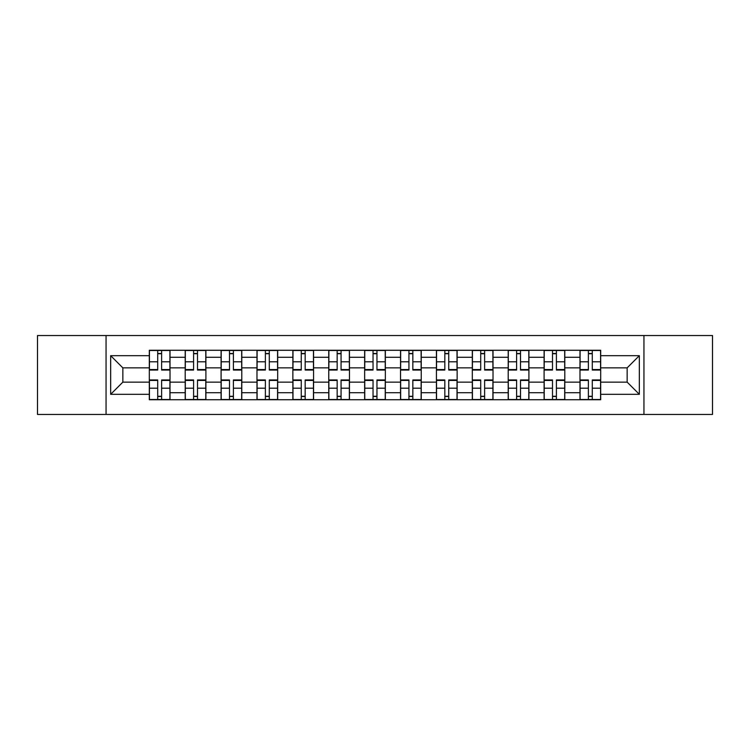 <?xml version="1.0" encoding="UTF-8"?>
<svg xmlns="http://www.w3.org/2000/svg" width="750" height="750" viewBox="0 0 750 750"><rect width="100%" height="100%" fill="white"/><g stroke="black" fill="none" stroke-linecap="round" stroke-linejoin="round"><path stroke-width="1.12" d="M643.941 414.459L712.5 414.459L712.5 335.541L37.5 335.541L37.5 414.459L643.941 414.459L643.941 335.541M185.203 399.731L185.203 357.281L170.016 357.281L170.016 399.731M170.016 357.281L170.016 350.269M185.203 357.281L185.203 350.269M205.903 350.269L205.903 399.731M221.091 399.731L221.091 350.269M241.791 350.269L241.791 399.731M256.978 399.731L256.978 350.269M277.688 350.269L277.688 399.731M292.866 399.731L292.866 350.269M313.575 350.269L313.575 399.731M328.753 399.731L328.753 350.269M349.462 350.269L349.462 399.731M364.65 399.731L364.65 350.269M385.35 350.269L385.35 399.731M400.538 399.731L400.538 350.269M421.247 350.269L421.247 399.731M436.425 399.731L436.425 350.269M457.134 350.269L457.134 399.731M472.312 399.731L472.312 350.269M493.022 350.269L493.022 399.731M508.209 399.731L508.209 350.269M528.909 350.269L528.909 399.731M544.097 399.731L544.097 350.269M564.797 350.269L564.797 399.731M579.984 399.731L579.984 350.269M579.984 382.134L564.797 382.134M544.097 382.134L528.909 382.134M508.209 382.134L493.022 382.134M472.312 382.134L457.134 382.134M436.425 382.134L421.247 382.134M400.538 382.134L385.35 382.134M364.65 382.134L349.462 382.134M328.753 382.134L313.575 382.134M292.866 382.134L277.688 382.134M256.978 382.134L241.791 382.134M221.091 382.134L205.903 382.134M185.203 382.134L170.016 382.134M579.984 367.866L564.797 367.866M544.097 367.866L528.909 367.866M508.209 367.866L493.022 367.866M472.312 367.866L457.134 367.866M436.425 367.866L421.247 367.866M400.538 367.866L385.35 367.866M364.65 367.866L349.462 367.866M328.753 367.866L313.575 367.866M292.866 367.866L277.688 367.866M256.978 367.866L241.791 367.866M221.091 367.866L205.903 367.866M185.203 367.866L170.016 367.866M122.85 382.134L149.306 382.134L149.306 367.866L122.85 367.866L122.85 382.134L110.663 394.322L110.663 355.678L149.306 355.678L149.306 367.866M600.694 367.866L600.694 382.134L627.15 382.134L627.15 367.866L600.694 367.866L600.694 350.269L149.306 350.269L149.306 355.678M600.694 355.678L639.338 355.678L639.338 394.322L600.694 394.322L600.694 382.134M149.306 382.134L149.306 399.731L600.694 399.731L600.694 394.322M149.306 394.322L110.663 394.322M106.059 414.459L106.059 335.541M161.616 396.281L157.706 396.281M157.706 353.719L161.616 353.719M197.503 396.281L193.594 396.281M193.594 353.719L197.503 353.719M233.4 396.281L229.491 396.281M229.491 353.719L233.4 353.719M269.288 396.281L265.378 396.281M265.378 353.719L269.288 353.719M305.175 396.281L301.266 396.281M301.266 353.719L305.175 353.719M341.062 396.281L337.153 396.281M337.153 353.719L341.062 353.719M376.959 396.281L373.041 396.281M373.041 353.719L376.959 353.719M412.847 396.281L408.938 396.281M408.938 353.719L412.847 353.719M448.734 396.281L444.825 396.281M444.825 353.719L448.734 353.719M484.622 396.281L480.712 396.281M480.712 353.719L484.622 353.719M520.509 396.281L516.6 396.281M516.6 353.719L520.509 353.719M556.406 396.281L552.497 396.281M552.497 353.719L556.406 353.719M592.294 396.281L588.384 396.281M588.384 353.719L592.294 353.719M110.663 355.678L122.85 367.866M627.15 382.134L639.338 394.322M627.15 367.866L639.338 355.678M161.616 370.05L161.616 350.503L169.903 350.503L169.903 370.05L161.616 370.05M157.706 353.494L161.616 353.494M164.953 350.503L149.428 350.503L149.428 370.05L157.706 370.05L157.706 350.503L154.369 350.503M157.706 379.95L157.706 399.497L149.428 399.497L149.428 379.95L157.706 379.95M161.616 396.506L157.706 396.506M154.369 399.497L169.903 399.497L169.903 379.95L161.616 379.95L161.616 399.497L164.953 399.497M197.503 370.05L197.503 350.503L205.791 350.503L205.791 370.05L197.503 370.05M193.594 353.494L197.503 353.494M200.841 350.503L185.316 350.503L185.316 370.05L193.594 370.05L193.594 350.503L190.256 350.503M233.4 370.05L233.4 350.503L241.678 350.503L241.678 370.05L233.4 370.05M229.491 353.494L233.4 353.494M236.738 350.503L221.203 350.503L221.203 370.05L229.491 370.05L229.491 350.503L226.153 350.503M193.594 379.95L193.594 399.497L185.316 399.497L185.316 379.95L193.594 379.95M197.503 396.506L193.594 396.506M190.256 399.497L205.791 399.497L205.791 379.95L197.503 379.95L197.503 399.497L200.841 399.497M229.491 379.95L229.491 399.497L221.203 399.497L221.203 379.95L229.491 379.95M233.4 396.506L229.491 396.506M226.153 399.497L241.678 399.497L241.678 379.95L233.4 379.95L233.4 399.497L236.738 399.497M269.288 370.05L269.288 350.503L277.566 350.503L277.566 370.05L269.288 370.05M265.378 353.494L269.288 353.494M272.625 350.503L257.091 350.503L257.091 370.05L265.378 370.05L265.378 350.503L262.041 350.503M305.175 370.05L305.175 350.503L313.463 350.503L313.463 370.05L305.175 370.05M301.266 353.494L305.175 353.494M308.512 350.503L292.987 350.503L292.987 370.05L301.266 370.05L301.266 350.503L297.928 350.503M341.062 370.05L341.062 350.503L349.35 350.503L349.35 370.05L341.062 370.05M337.153 353.494L341.062 353.494M344.4 350.503L328.875 350.503L328.875 370.05L337.153 370.05L337.153 350.503L333.816 350.503M265.378 379.95L265.378 399.497L257.091 399.497L257.091 379.95L265.378 379.95M269.288 396.506L265.378 396.506M262.041 399.497L277.566 399.497L277.566 379.95L269.288 379.95L269.288 399.497L272.625 399.497M301.266 379.95L301.266 399.497L292.987 399.497L292.987 379.95L301.266 379.95M305.175 396.506L301.266 396.506M297.928 399.497L313.463 399.497L313.463 379.95L305.175 379.95L305.175 399.497L308.512 399.497M337.153 379.95L337.153 399.497L328.875 399.497L328.875 379.95L337.153 379.95M341.062 396.506L337.153 396.506M333.816 399.497L349.35 399.497L349.35 379.95L341.062 379.95L341.062 399.497L344.4 399.497M376.959 370.05L376.959 350.503L385.238 350.503L385.238 370.05L376.959 370.05M373.041 353.494L376.959 353.494M380.287 350.503L364.762 350.503L364.762 370.05L373.041 370.05L373.041 350.503L369.713 350.503M373.041 379.95L373.041 399.497L364.762 399.497L364.762 379.95L373.041 379.95M376.959 396.506L373.041 396.506M369.713 399.497L385.238 399.497L385.238 379.95L376.959 379.95L376.959 399.497L380.287 399.497M412.847 370.05L412.847 350.503L421.125 350.503L421.125 370.05L412.847 370.05M408.938 353.494L412.847 353.494M416.184 350.503L400.65 350.503L400.65 370.05L408.938 370.05L408.938 350.503L405.6 350.503M408.938 379.95L408.938 399.497L400.65 399.497L400.65 379.95L408.938 379.95M412.847 396.506L408.938 396.506M405.6 399.497L421.125 399.497L421.125 379.95L412.847 379.95L412.847 399.497L416.184 399.497M448.734 370.05L448.734 350.503L457.013 350.503L457.013 370.05L448.734 370.05M444.825 353.494L448.734 353.494M452.072 350.503L436.537 350.503L436.537 370.05L444.825 370.05L444.825 350.503L441.488 350.503M444.825 379.95L444.825 399.497L436.537 399.497L436.537 379.95L444.825 379.95M448.734 396.506L444.825 396.506M441.488 399.497L457.013 399.497L457.013 379.95L448.734 379.95L448.734 399.497L452.072 399.497M484.622 370.05L484.622 350.503L492.909 350.503L492.909 370.05L484.622 370.05M480.712 353.494L484.622 353.494M487.959 350.503L472.434 350.503L472.434 370.05L480.712 370.05L480.712 350.503L477.375 350.503M480.712 379.95L480.712 399.497L472.434 399.497L472.434 379.95L480.712 379.95M484.622 396.506L480.712 396.506M477.375 399.497L492.909 399.497L492.909 379.95L484.622 379.95L484.622 399.497L487.959 399.497M520.509 370.05L520.509 350.503L528.797 350.503L528.797 370.05L520.509 370.05M516.6 353.494L520.509 353.494M523.847 350.503L508.322 350.503L508.322 370.05L516.6 370.05L516.6 350.503L513.263 350.503M516.6 379.95L516.6 399.497L508.322 399.497L508.322 379.95L516.6 379.95M520.509 396.506L516.6 396.506M513.263 399.497L528.797 399.497L528.797 379.95L520.509 379.95L520.509 399.497L523.847 399.497M556.406 370.05L556.406 350.503L564.684 350.503L564.684 370.05L556.406 370.05M552.497 353.494L556.406 353.494M559.744 350.503L544.209 350.503L544.209 370.05L552.497 370.05L552.497 350.503L549.159 350.503M552.497 379.95L552.497 399.497L544.209 399.497L544.209 379.95L552.497 379.95M556.406 396.506L552.497 396.506M549.159 399.497L564.684 399.497L564.684 379.95L556.406 379.95L556.406 399.497L559.744 399.497M592.294 370.05L592.294 350.503L600.572 350.503L600.572 370.05L592.294 370.05M588.384 353.494L592.294 353.494M595.631 350.503L580.097 350.503L580.097 370.05L588.384 370.05L588.384 350.503L585.047 350.503M588.384 379.95L588.384 399.497L580.097 399.497L580.097 379.95L588.384 379.95M592.294 396.506L588.384 396.506M585.047 399.497L600.572 399.497L600.572 379.95L592.294 379.95L592.294 399.497L595.631 399.497M544.097 357.281L528.909 357.281M508.209 357.281L493.022 357.281M472.312 357.281L457.134 357.281M436.425 357.281L421.247 357.281M400.538 357.281L385.35 357.281M364.65 357.281L349.462 357.281M328.753 357.281L313.575 357.281M292.866 357.281L277.688 357.281M256.978 357.281L241.791 357.281M221.091 357.281L205.903 357.281M579.984 357.281L564.797 357.281M544.097 392.719L528.909 392.719M508.209 392.719L493.022 392.719M472.312 392.719L457.134 392.719M436.425 392.719L421.247 392.719M400.538 392.719L385.35 392.719M364.65 392.719L349.462 392.719M328.753 392.719L313.575 392.719M292.866 392.719L277.688 392.719M256.978 392.719L241.791 392.719M221.091 392.719L205.903 392.719M185.203 392.719L170.016 392.719M579.984 392.719L564.797 392.719M161.616 369.562L169.903 369.562M161.616 361.8L169.903 361.8M149.428 369.562L157.706 369.562M149.428 361.8L157.706 361.8M157.706 380.438L149.428 380.438M157.706 388.2L149.428 388.2M169.903 380.438L161.616 380.438M169.903 388.2L161.616 388.2M197.503 369.562L205.791 369.562M197.503 361.8L205.791 361.8M185.316 369.562L193.594 369.562M185.316 361.8L193.594 361.8M233.4 369.562L241.678 369.562M233.4 361.8L241.678 361.8M221.203 369.562L229.491 369.562M221.203 361.8L229.491 361.8M193.594 380.438L185.316 380.438M193.594 388.2L185.316 388.2M205.791 380.438L197.503 380.438M205.791 388.2L197.503 388.2M229.491 380.438L221.203 380.438M229.491 388.2L221.203 388.2M241.678 380.438L233.4 380.438M241.678 388.2L233.4 388.2M269.288 369.562L277.566 369.562M269.288 361.8L277.566 361.8M257.091 369.562L265.378 369.562M257.091 361.8L265.378 361.8M305.175 369.562L313.463 369.562M305.175 361.8L313.463 361.8M292.987 369.562L301.266 369.562M292.987 361.8L301.266 361.8M341.062 369.562L349.35 369.562M341.062 361.8L349.35 361.8M328.875 369.562L337.153 369.562M328.875 361.8L337.153 361.8M265.378 380.438L257.091 380.438M265.378 388.2L257.091 388.2M277.566 380.438L269.288 380.438M277.566 388.2L269.288 388.2M301.266 380.438L292.987 380.438M301.266 388.2L292.987 388.2M313.463 380.438L305.175 380.438M313.463 388.2L305.175 388.2M337.153 380.438L328.875 380.438M337.153 388.2L328.875 388.2M349.35 380.438L341.062 380.438M349.35 388.2L341.062 388.2M376.959 369.562L385.238 369.562M376.959 361.8L385.238 361.8M364.762 369.562L373.041 369.562M364.762 361.8L373.041 361.8M373.041 380.438L364.762 380.438M373.041 388.2L364.762 388.2M385.238 380.438L376.959 380.438M385.238 388.2L376.959 388.2M412.847 369.562L421.125 369.562M412.847 361.8L421.125 361.8M400.65 369.562L408.938 369.562M400.65 361.8L408.938 361.8M408.938 380.438L400.65 380.438M408.938 388.2L400.65 388.2M421.125 380.438L412.847 380.438M421.125 388.2L412.847 388.2M448.734 369.562L457.013 369.562M448.734 361.8L457.013 361.8M436.537 369.562L444.825 369.562M436.537 361.8L444.825 361.8M444.825 380.438L436.537 380.438M444.825 388.2L436.537 388.2M457.013 380.438L448.734 380.438M457.013 388.2L448.734 388.2M484.622 369.562L492.909 369.562M484.622 361.8L492.909 361.8M472.434 369.562L480.712 369.562M472.434 361.8L480.712 361.8M480.712 380.438L472.434 380.438M480.712 388.2L472.434 388.2M492.909 380.438L484.622 380.438M492.909 388.2L484.622 388.2M520.509 369.562L528.797 369.562M520.509 361.8L528.797 361.8M508.322 369.562L516.6 369.562M508.322 361.8L516.6 361.8M516.6 380.438L508.322 380.438M516.6 388.2L508.322 388.2M528.797 380.438L520.509 380.438M528.797 388.2L520.509 388.2M556.406 369.562L564.684 369.562M556.406 361.8L564.684 361.8M544.209 369.562L552.497 369.562M544.209 361.8L552.497 361.8M552.497 380.438L544.209 380.438M552.497 388.2L544.209 388.2M564.684 380.438L556.406 380.438M564.684 388.2L556.406 388.2M592.294 369.562L600.572 369.562M592.294 361.8L600.572 361.8M580.097 369.562L588.384 369.562M580.097 361.8L588.384 361.8M588.384 380.438L580.097 380.438M588.384 388.2L580.097 388.2M600.572 380.438L592.294 380.438M600.572 388.2L592.294 388.2"/></g></svg>
